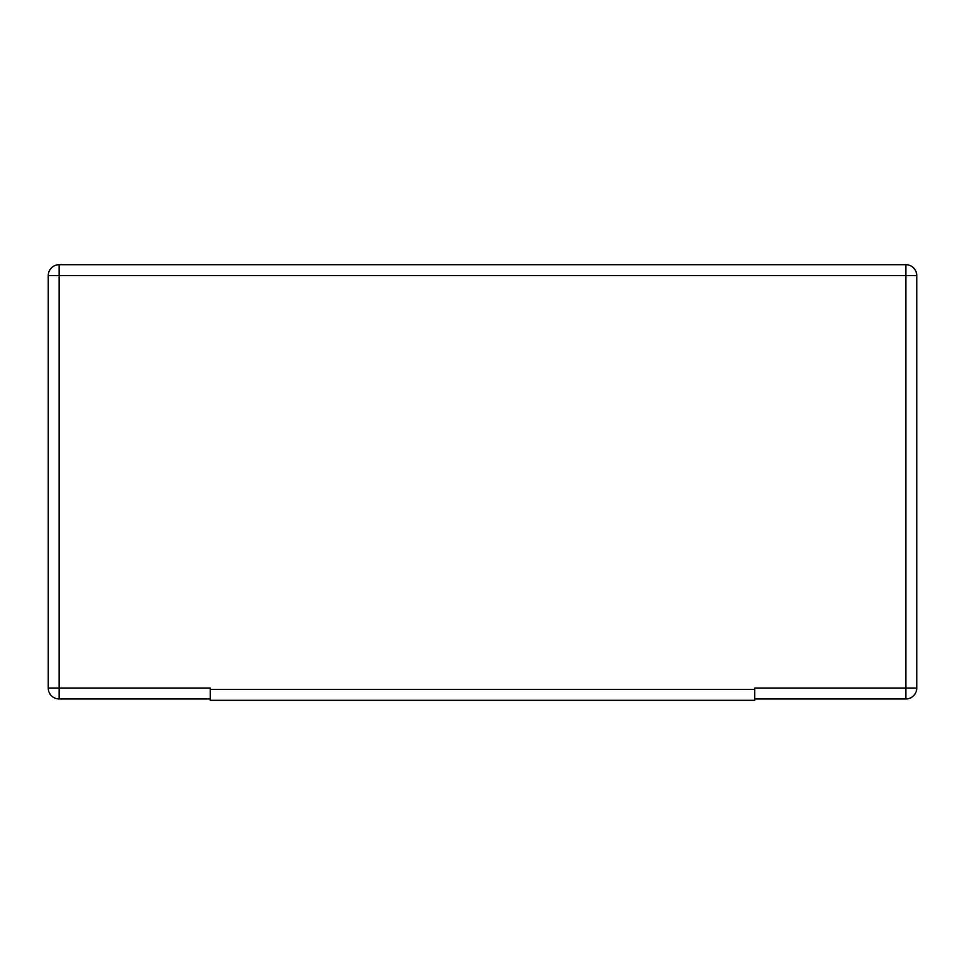 <?xml version="1.0" encoding="UTF-8"?>
<svg xmlns="http://www.w3.org/2000/svg" width="965" height="965" viewBox="0 0 965 965"><rect width="100%" height="100%" fill="white"/><g stroke="black" fill="none" stroke-linecap="round" stroke-linejoin="round"><path stroke-width="1.45" d="M754.763 698.95L905.858 698.95A10.892 10.892 0 0 0 916.75 688.057L754.763 688.057L754.763 700.3L210.237 700.3L210.237 688.057L59.142 688.057L59.142 264.7A10.892 10.892 0 0 0 48.25 275.58L916.75 275.58A10.892 10.892 0 0 0 905.858 264.7L59.142 264.7A10.892 10.892 0 0 0 48.25 275.58L48.25 688.057A10.892 10.892 0 0 0 59.142 698.95L59.142 688.057L48.25 688.057A10.892 10.892 0 0 0 59.142 698.95L210.237 698.95M916.75 688.057L916.75 275.58A10.892 10.892 0 0 0 905.858 264.7L905.858 698.95A10.892 10.892 0 0 0 916.75 688.057M754.763 689.42L210.237 689.42"/></g></svg>
